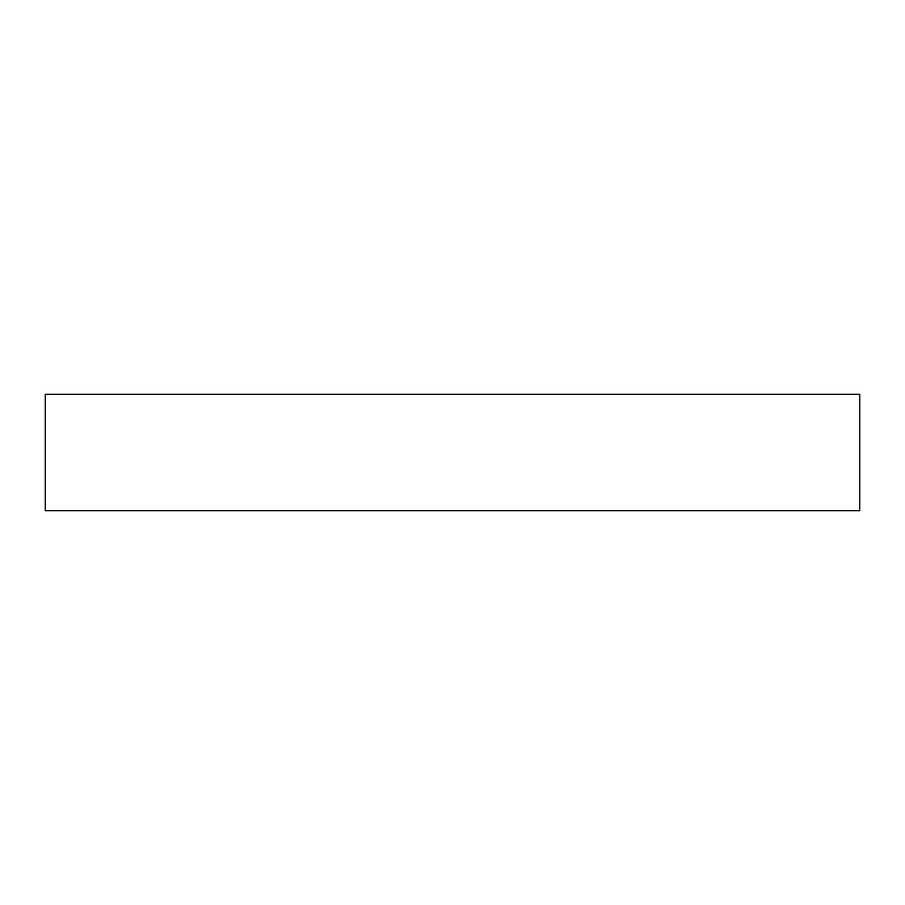 <?xml version="1.0" encoding="UTF-8"?>
<svg xmlns="http://www.w3.org/2000/svg" width="905" height="905" viewBox="0 0 905 905"><rect width="100%" height="100%" fill="white"/><g stroke="black" fill="none" stroke-linecap="round" stroke-linejoin="round"><path stroke-width="1.36" d="M45.25 510.68L45.25 394.32L859.75 394.32L859.75 510.68L45.25 510.68"/></g></svg>
